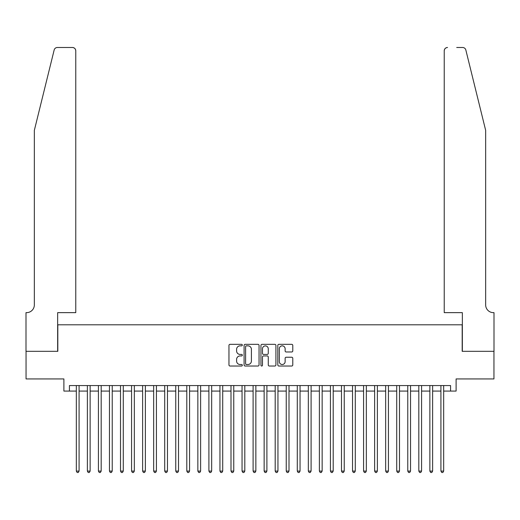 <?xml version="1.0" encoding="UTF-8"?>
<svg xmlns="http://www.w3.org/2000/svg" width="520" height="520" viewBox="0 0 520 520"><rect width="100%" height="100%" fill="white"/><g stroke="black" fill="none" stroke-linecap="round" stroke-linejoin="round"><path stroke-width="0.78" d="M242.327 345.091A0.76 0.76 0 0 0 241.566 344.338L230.042 344.338A1.085 1.085 0 0 0 228.956 345.423L228.956 364.943A1.085 1.085 0 0 0 230.042 366.022L241.566 366.022A0.76 0.76 0 0 0 242.327 365.268A0.76 0.76 0 0 0 241.566 364.507L240.071 364.507A3.471 3.471 0 0 1 236.6 361.036L236.6 359.411A3.471 3.471 0 0 1 240.071 355.94L241.566 355.94A0.76 0.76 0 0 0 242.327 355.179A0.76 0.76 0 0 0 241.566 354.419L240.071 354.419A3.471 3.471 0 0 1 236.6 350.948L236.6 349.323A3.471 3.471 0 0 1 240.071 345.852L241.566 345.852A0.76 0.76 0 0 0 242.327 345.091M291.694 351.981A1.085 1.085 0 0 0 292.78 350.896L292.78 345.423A1.085 1.085 0 0 0 291.694 344.338L278.896 344.338A1.085 1.085 0 0 0 277.81 345.423L277.81 364.943A1.085 1.085 0 0 0 278.896 366.022L291.694 366.022A1.085 1.085 0 0 0 292.78 364.943L292.78 358.325A1.085 1.085 0 0 0 291.694 357.24L286.214 357.24A1.085 1.085 0 0 0 285.129 358.325L285.129 361.608A2.899 2.899 0 0 1 282.23 364.507A2.899 2.899 0 0 1 279.331 361.608L279.331 348.757A2.899 2.899 0 0 1 282.23 345.852A2.899 2.899 0 0 1 285.129 348.757L285.129 350.896A1.085 1.085 0 0 0 286.214 351.981L291.694 351.981M69.42 391.085L69.42 385.56L450.58 385.56L450.58 391.085L456.105 391.085L456.105 378.931L493.948 378.931L493.948 351.312L462.183 351.312L462.183 324.798L57.818 324.798L57.818 351.312L26.052 351.312L26.052 378.931L63.895 378.931L63.895 391.085L76.323 391.085M259.051 345.423A1.085 1.085 0 0 0 257.966 344.338L245.167 344.338A1.085 1.085 0 0 0 244.088 345.423L244.088 364.943A1.085 1.085 0 0 0 245.167 366.022L257.966 366.022A1.085 1.085 0 0 0 259.051 364.943L259.051 345.423M262.034 344.338L274.833 344.338A1.085 1.085 0 0 1 275.912 345.423L275.912 364.943A1.085 1.085 0 0 1 274.833 366.022L269.353 366.022A1.085 1.085 0 0 1 268.268 364.943L268.268 357.026A1.085 1.085 0 0 0 267.183 355.94L263.549 355.94A1.085 1.085 0 0 0 262.47 357.026L262.47 365.268A0.76 0.76 0 0 1 261.709 366.022A0.76 0.76 0 0 1 260.949 365.268L260.949 345.423A1.085 1.085 0 0 1 262.034 344.338M79.086 391.085L87.373 391.085M90.135 391.085L98.423 391.085M101.185 391.085L109.466 391.085M112.229 391.085L120.517 391.085M123.279 391.085L131.566 391.085M134.329 391.085L142.617 391.085M145.373 391.085L153.66 391.085M156.423 391.085L164.71 391.085M167.472 391.085L175.76 391.085M178.522 391.085L186.803 391.085M189.566 391.085L197.853 391.085M200.616 391.085L208.904 391.085M211.666 391.085L219.953 391.085M222.709 391.085L230.997 391.085M233.76 391.085L242.047 391.085M244.81 391.085L253.097 391.085M255.859 391.085L264.141 391.085M266.903 391.085L275.19 391.085M277.953 391.085L286.24 391.085M289.003 391.085L297.291 391.085M300.047 391.085L308.334 391.085M311.096 391.085L319.384 391.085M322.147 391.085L330.434 391.085M333.197 391.085L341.478 391.085M344.24 391.085L352.528 391.085M355.29 391.085L363.578 391.085M366.34 391.085L374.628 391.085M377.384 391.085L385.671 391.085M388.434 391.085L396.721 391.085M399.484 391.085L407.771 391.085M410.534 391.085L418.815 391.085M421.577 391.085L429.865 391.085M432.627 391.085L440.915 391.085M443.677 391.085L450.58 391.085M246.363 345.852A0.76 0.76 0 0 0 245.603 346.613L245.603 363.747A0.76 0.76 0 0 0 246.363 364.507L247.936 364.507A3.471 3.471 0 0 0 251.407 361.036L251.407 349.323A3.471 3.471 0 0 0 247.936 345.852L246.363 345.852M268.268 348.81A2.899 2.899 0 0 0 265.369 345.911A2.899 2.899 0 0 0 262.47 348.81L262.47 353.334A1.085 1.085 0 0 0 263.549 354.419L267.183 354.419A1.085 1.085 0 0 0 268.268 353.334L268.268 348.81M79.086 385.56L79.086 471.075L76.323 471.075L76.323 385.56M79.086 471.075L78.26 472.511L77.155 472.511L76.323 471.075M54.158 50.011C55.003 48.191 55.003 48.191 54.158 50.011L34.34 130.351L34.34 304.909A7.735 7.735 0 0 1 26.605 312.644L26 312.644L26 351.312L57.655 351.312L57.655 312.644L75.77 312.644L75.77 50.804A3.315 3.315 0 0 0 72.456 47.489L57.376 47.489A3.315 3.315 0 0 0 54.158 50.011M63.291 47.489L72.456 47.489C74.457 47.697 75.562 48.802 75.77 50.804L75.77 312.644M34.34 304.909A7.735 7.735 0 0 1 26.605 312.644M479.583 105.716L465.842 50.011C464.997 48.191 464.997 48.191 465.842 50.011C464.997 48.191 464.997 48.191 465.842 50.011L485.661 130.351L485.661 304.909A7.735 7.735 0 0 0 493.396 312.644L494 312.644L494 351.312L462.345 351.312L462.345 312.644L444.229 312.644L444.229 50.804L444.229 312.644M456.709 47.489L462.625 47.489A3.315 3.315 0 0 1 465.842 50.011M447.544 47.489A3.315 3.315 0 0 0 444.229 50.804C444.438 48.802 445.543 47.697 447.544 47.489M485.661 304.909A7.735 7.735 0 0 0 493.396 312.644M90.135 385.56L90.135 471.075L87.373 471.075L87.373 385.56M90.135 471.075L89.303 472.511L88.198 472.511L87.373 471.075M101.185 385.56L101.185 471.075L98.423 471.075L98.423 385.56M101.185 471.075L100.353 472.511L99.249 472.511L98.423 471.075M112.229 385.56L112.229 471.075L109.466 471.075L109.466 385.56M112.229 471.075L111.403 472.511L110.299 472.511L109.466 471.075M123.279 385.56L123.279 471.075L120.517 471.075L120.517 385.56M123.279 471.075L122.453 472.511L121.349 472.511L120.517 471.075M134.329 385.56L134.329 471.075L131.566 471.075L131.566 385.56M134.329 471.075L133.497 472.511L132.392 472.511L131.566 471.075M145.373 385.56L145.373 471.075L142.617 471.075L142.617 385.56M145.373 471.075L144.547 472.511L143.442 472.511L142.617 471.075M156.423 385.56L156.423 471.075L153.66 471.075L153.66 385.56M156.423 471.075L155.597 472.511L154.492 472.511L153.66 471.075M167.472 385.56L167.472 471.075L164.71 471.075L164.71 385.56M167.472 471.075L166.641 472.511L165.535 472.511L164.71 471.075M178.522 385.56L178.522 471.075L175.76 471.075L175.76 385.56M178.522 471.075L177.691 472.511L176.586 472.511L175.76 471.075M189.566 385.56L189.566 471.075L186.803 471.075L186.803 385.56M189.566 471.075L188.74 472.511L187.636 472.511L186.803 471.075M200.616 385.56L200.616 471.075L197.853 471.075L197.853 385.56M200.616 471.075L199.791 472.511L198.686 472.511L197.853 471.075M211.666 385.56L211.666 471.075L208.904 471.075L208.904 385.56M211.666 471.075L210.834 472.511L209.729 472.511L208.904 471.075M222.709 385.56L222.709 471.075L219.953 471.075L219.953 385.56M222.709 471.075L221.884 472.511L220.779 472.511L219.953 471.075M233.76 385.56L233.76 471.075L230.997 471.075L230.997 385.56M233.76 471.075L232.934 472.511L231.829 472.511L230.997 471.075M244.81 385.56L244.81 471.075L242.047 471.075L242.047 385.56M244.81 471.075L243.978 472.511L242.873 472.511L242.047 471.075M255.859 385.56L255.859 471.075L253.097 471.075L253.097 385.56M255.859 471.075L255.028 472.511L253.922 472.511L253.097 471.075M266.903 385.56L266.903 471.075L264.141 471.075L264.141 385.56M266.903 471.075L266.078 472.511L264.972 472.511L264.141 471.075M277.953 385.56L277.953 471.075L275.19 471.075L275.19 385.56M277.953 471.075L277.127 472.511L276.022 472.511L275.19 471.075M289.003 385.56L289.003 471.075L286.24 471.075L286.24 385.56M289.003 471.075L288.171 472.511L287.066 472.511L286.24 471.075M300.047 385.56L300.047 471.075L297.291 471.075L297.291 385.56M300.047 471.075L299.221 472.511L298.116 472.511L297.291 471.075M311.096 385.56L311.096 471.075L308.334 471.075L308.334 385.56M311.096 471.075L310.271 472.511L309.166 472.511L308.334 471.075M322.147 385.56L322.147 471.075L319.384 471.075L319.384 385.56M322.147 471.075L321.315 472.511L320.209 472.511L319.384 471.075M333.197 385.56L333.197 471.075L330.434 471.075L330.434 385.56M333.197 471.075L332.365 472.511L331.26 472.511L330.434 471.075M344.24 385.56L344.24 471.075L341.478 471.075L341.478 385.56M344.24 471.075L343.415 472.511L342.31 472.511L341.478 471.075M355.29 385.56L355.29 471.075L352.528 471.075L352.528 385.56M355.29 471.075L354.465 472.511L353.36 472.511L352.528 471.075M366.34 385.56L366.34 471.075L363.578 471.075L363.578 385.56M366.34 471.075L365.508 472.511L364.403 472.511L363.578 471.075M377.384 385.56L377.384 471.075L374.628 471.075L374.628 385.56M377.384 471.075L376.558 472.511L375.453 472.511L374.628 471.075M388.434 385.56L388.434 471.075L385.671 471.075L385.671 385.56M388.434 471.075L387.608 472.511L386.503 472.511L385.671 471.075M399.484 385.56L399.484 471.075L396.721 471.075L396.721 385.56M399.484 471.075L398.651 472.511L397.547 472.511L396.721 471.075M410.534 385.56L410.534 471.075L407.771 471.075L407.771 385.56M410.534 471.075L409.701 472.511L408.597 472.511L407.771 471.075M421.577 385.56L421.577 471.075L418.815 471.075L418.815 385.56M421.577 471.075L420.751 472.511L419.647 472.511L418.815 471.075M432.627 385.56L432.627 471.075L429.865 471.075L429.865 385.56M432.627 471.075L431.801 472.511L430.697 472.511L429.865 471.075M443.677 385.56L443.677 471.075L440.915 471.075L440.915 385.56M443.677 471.075L442.845 472.511L441.74 472.511L440.915 471.075"/></g></svg>
